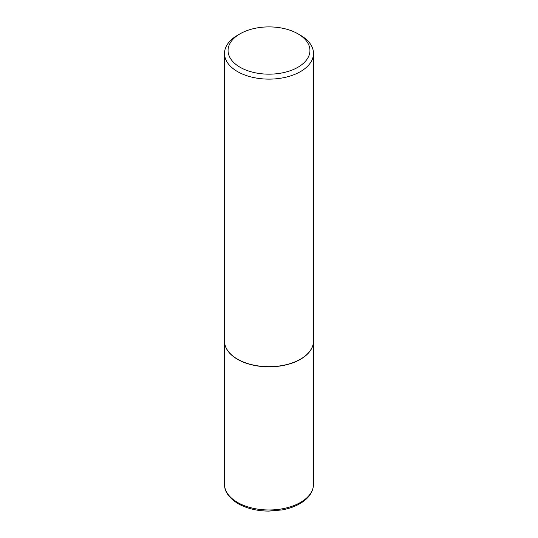 <?xml version="1.0" encoding="UTF-8"?>
<svg xmlns="http://www.w3.org/2000/svg" width="538" height="538" viewBox="0 0 538 538"><rect width="100%" height="100%" fill="white"/><g stroke="black" fill="none" stroke-linecap="round" stroke-linejoin="round"><path stroke-width="0.81" d="M224.507 341.079A44.493 25.69 0 0 0 224.507 341.153A44.493 25.69 0 0 0 237.54 359.317A44.493 25.69 0 0 0 286.028 364.885A44.493 25.69 0 0 0 313.493 341.153A44.493 25.69 0 0 0 313.493 341.079M240.056 33.82A40.935 23.632 0 0 0 240.056 67.243A40.935 23.632 0 0 0 297.944 67.243A40.935 23.632 0 0 0 297.944 33.82A40.935 23.632 0 0 0 240.056 33.82L237.54 35.273A44.493 25.69 0 0 0 224.507 53.437L224.507 341.011A44.493 25.69 0 0 0 237.54 359.169L237.668 359.243A44.311 25.582 0 0 0 237.668 359.243A44.311 25.582 0 0 0 300.339 359.243A44.311 25.582 0 0 0 300.399 359.209M237.661 359.243L237.54 359.169A44.493 25.69 0 0 0 300.46 359.169A44.493 25.69 0 0 0 313.493 341.011L313.493 53.437A44.493 25.69 0 0 0 300.46 35.273L297.944 33.82L300.46 35.273M224.507 53.437A44.493 25.69 0 0 0 237.54 71.601A44.493 25.69 0 0 0 286.028 77.169A44.493 25.69 0 0 0 313.493 53.437M237.54 502.452A44.493 25.69 0 0 0 286.028 508.02A44.493 25.69 0 0 0 313.493 484.287C313.19 492.257 308.456 498.84 299.283 504.025C294.333 506.756 288.644 508.713 282.221 509.91L268.792 511.1C256.956 510.979 246.72 508.504 238.092 503.669C228.899 497.912 224.373 491.45 224.507 484.287A44.493 25.69 0 0 0 237.54 502.452M313.493 484.287L313.493 341.153M224.507 484.287L224.507 341.153"/></g></svg>
